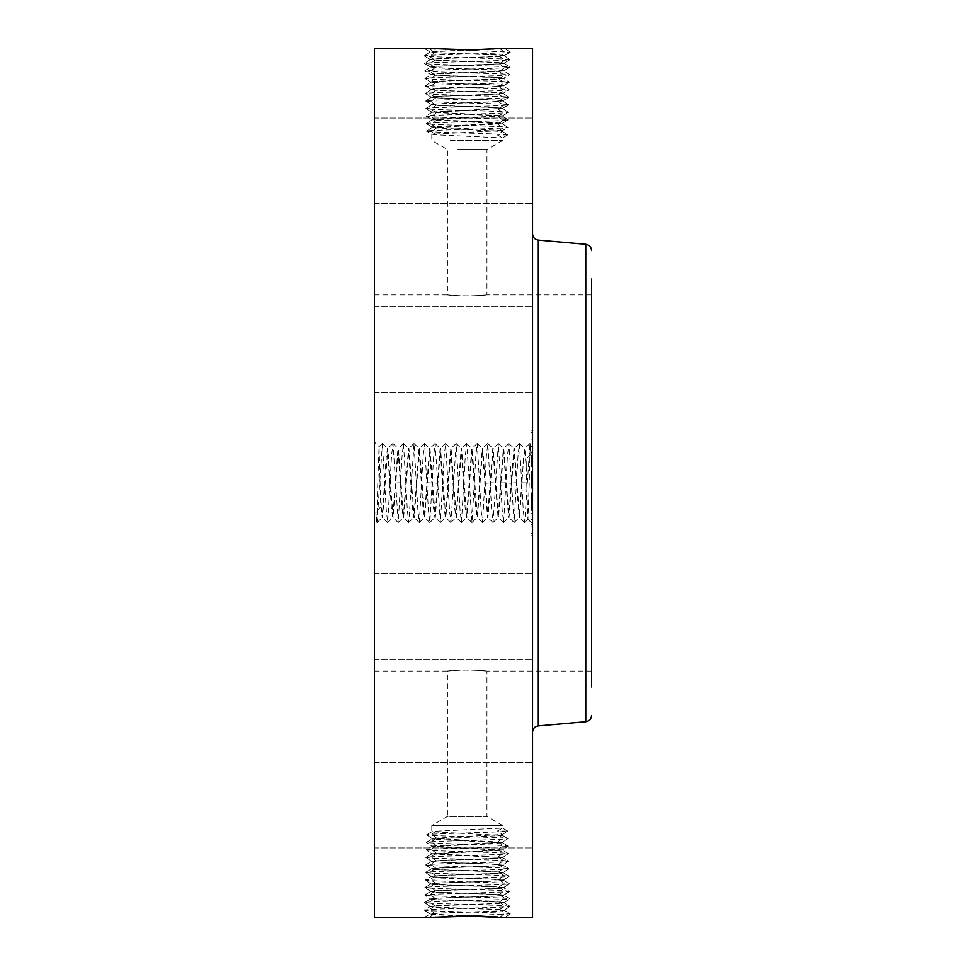 <?xml version="1.0" encoding="UTF-8"?>
<svg xmlns="http://www.w3.org/2000/svg" width="966" height="966" viewBox="0 0 966 966"><rect width="100%" height="100%" fill="white"/><g stroke="black" fill="none" stroke-linecap="round" stroke-linejoin="round"><path stroke-width="0.72" stroke-dasharray="4.83 3.62" d="M450.216 140.505L502.598 140.505L450.216 140.505M457.715 149.537L486.949 149.537L457.715 149.537M457.715 295.693C434.772 293.604 454.865 296.562 476.661 295.693C499.615 293.604 479.51 296.562 457.715 295.693L447.439 294.896L447.439 149.537L431.79 140.505L431.79 134.226L502.598 130.531L431.79 126.836L502.598 123.141L431.79 119.446L502.598 115.751L431.79 112.056L502.634 108.337C504.783 107.298 451.569 106.236 436.004 105.173L431.633 104.582C429.484 103.531 482.867 102.481 498.48 101.418L502.863 100.814C505.025 99.764 451.472 98.713 435.799 97.651L431.404 97.047C429.23 96.008 482.964 94.946 498.697 93.883L503.105 93.291C505.278 92.241 451.364 91.178 435.594 90.128L431.162 89.524C429.097 88.461 483.423 87.411 498.903 86.36L503.334 85.757C505.411 84.706 450.905 83.644 435.388 82.593L430.933 82.001C428.844 80.939 483.531 79.888 499.108 78.826L503.576 78.234C505.665 77.171 450.796 76.121 435.183 75.07L430.691 74.467C428.602 73.404 483.64 72.353 499.313 71.303L503.805 70.699C505.906 69.649 450.687 68.598 434.966 67.535L430.462 66.944C428.349 65.881 483.749 64.831 499.519 63.78L504.047 63.176C506.16 62.114 450.579 61.063 434.76 60.013L430.22 59.409C428.107 58.358 483.857 57.308 499.724 56.245L504.276 55.654C506.413 54.591 450.482 53.541 434.555 52.49L429.991 51.886L470.925 49.882M424.026 48.348L510.277 52.152L504.989 52.756C486.574 53.806 421.707 54.869 424.231 55.919L429.508 56.523C447.862 57.574 512.548 58.624 510.048 59.687L504.783 60.278C486.478 61.341 421.961 62.392 424.46 63.454L429.713 64.046C447.97 65.096 512.306 66.159 509.806 67.209L504.578 67.813C486.369 68.864 422.214 69.914 424.702 70.977L429.918 71.581C448.067 72.631 512.052 73.682 509.577 74.744L504.373 75.336C486.26 76.386 422.456 77.449 424.931 78.5L430.124 79.103C448.176 80.154 511.799 81.216 509.336 82.267L504.155 82.871C486.152 83.921 422.71 84.972 425.161 86.034L430.329 86.626C448.284 87.689 511.557 88.739 509.106 89.79L503.95 90.393C486.055 91.444 422.951 92.507 425.402 93.557L430.534 94.161C448.393 95.211 511.304 96.262 508.865 97.325L503.745 97.916C485.946 98.979 423.205 100.029 425.632 101.08L430.739 101.684C448.49 102.734 511.062 103.797 508.635 104.847L503.54 105.451C485.838 106.502 423.458 107.552 425.873 108.615L430.945 109.206C448.598 110.269 510.809 111.319 508.394 112.37L503.334 112.974C485.729 114.024 423.7 115.087 426.103 116.137L431.15 116.741C448.707 117.792 510.555 118.842 508.164 119.905L503.129 120.496C485.632 121.559 423.953 122.61 426.344 123.672L431.355 124.264C448.816 125.314 510.314 126.377 507.923 127.427L502.924 128.031C485.524 129.082 424.195 130.132 426.574 131.195L431.56 131.799C448.912 132.849 510.06 133.9 507.693 134.962L502.598 137.921L436.125 134.817L431.79 134.226L426.574 131.195L431.79 134.226M476.661 295.693L486.949 294.896L486.949 149.537L502.598 140.505L502.598 137.921L497.369 134.962L502.549 131.485L507.693 134.962L497.369 134.962M591.542 648.077L591.542 294.896L591.542 648.077M374.458 648.077L374.458 294.896L374.458 648.077M502.598 137.921L507.693 134.962L502.598 131.545L431.838 127.645L426.574 131.195L431.79 127.705L502.549 123.793L507.923 127.427L502.537 130.603L507.923 127.427L502.598 123.865L431.838 119.953L426.344 123.672L431.85 126.908L426.344 123.672L431.79 120.026L502.549 116.113L508.164 119.905L502.537 123.213L508.164 119.905L502.598 116.174L431.838 112.273L426.163 116.198L431.85 119.518L426.103 116.137L431.79 112.334L488.518 109.617M591.542 278.981L591.542 687.019M457.715 670.307C434.772 672.396 454.865 669.438 476.661 670.307C499.615 672.396 479.51 669.438 457.715 670.307L447.439 671.104L447.439 816.463L486.949 816.463L447.439 816.463L431.79 825.495L502.598 825.495L431.79 825.495L431.79 831.774L502.598 835.469L431.79 839.164L502.598 842.859L431.79 846.554L502.598 850.249L431.79 853.944L502.634 857.663C504.783 858.702 451.569 859.764 436.004 860.827L431.633 861.418C429.484 862.469 482.867 863.519 498.48 864.582L502.863 865.186C505.025 866.236 451.472 867.287 435.799 868.349L431.404 868.953C429.23 869.992 482.964 871.054 498.697 872.117L503.105 872.709C505.278 873.759 451.364 874.822 435.594 875.872L431.162 876.476C429.097 877.539 483.423 878.589 498.903 879.64L503.334 880.243C505.411 881.294 450.905 882.356 435.388 883.407L430.933 883.999C428.844 885.061 483.531 886.112 499.108 887.174L503.576 887.766C505.665 888.829 450.796 889.879 435.183 890.93L430.691 891.533C428.602 892.596 483.64 893.647 499.313 894.697L503.805 895.301C505.906 896.351 450.687 897.402 434.966 898.465L430.462 899.056C428.349 900.119 483.749 901.169 499.519 902.22L504.047 902.824C506.16 903.886 450.579 904.937 434.76 905.987L430.22 906.591C428.107 907.642 483.857 908.692 499.724 909.755L504.276 910.346C506.413 911.409 450.482 912.459 434.555 913.51L429.991 914.114L437.84 914.911L458.053 915.696M476.661 670.307L486.949 671.104L486.949 816.463L502.598 825.495L502.598 828.079L497.369 831.038L502.549 834.515L507.693 831.038L502.598 828.079L436.125 831.183L431.79 831.774L426.574 834.805L431.79 831.774M374.458 48.3L374.458 917.7M374.458 463.39L374.458 523.898L374.458 463.39M374.458 329.056L374.458 392.196L374.458 329.056M374.458 201.689L374.458 118.057L374.458 201.689M374.458 198.187L374.458 118.057L374.458 198.187M374.458 361.525L374.458 306.838L374.458 361.525M374.458 596.022L374.458 659.162L374.458 596.022M374.458 764.311L374.458 847.943L374.458 764.311M374.458 767.813L374.458 847.943L374.458 767.813M374.458 604.475L374.458 659.162L374.458 604.475M532.532 48.3L532.532 917.7M424.026 917.652L425.149 917.628M472.241 50.413L504.566 48.3L510.277 52.152L504.228 55.714L510.277 52.152L504.518 48.3L499.929 48.892C483.954 49.954 427.853 51.005 429.991 52.055L424.231 55.919L430.281 59.481L424.231 55.919L429.991 51.886L423.989 48.397L435.449 49.29M377.766 482.915L377.344 501.221C376.861 524.14 376.354 527.738 375.834 512.016L380.785 506.8L379.058 446.703L377.766 482.915M376.462 521.906L375.834 512.016L377.018 522.485L376.426 521.906L374.458 523.898M532.532 329.056L532.532 392.196L532.532 329.056M532.532 201.689L532.532 118.057L532.532 201.689M532.532 198.187L532.532 118.057L532.532 198.187M532.532 361.525L532.532 306.838L532.532 361.525M532.532 596.022L532.532 659.162L532.532 596.022M532.532 764.311L532.532 847.943L532.532 764.311M532.532 767.813L532.532 847.943L532.532 767.813M532.532 604.475L532.532 659.162L532.532 604.475M532.532 463.39L532.532 523.898L532.532 455.433L532.532 483.012L532.532 479.812L530.95 479.812L530.95 455.433L530.95 479.812L532.532 479.812L532.532 486.188L532.532 479.812L532.532 486.188L530.95 486.188L532.532 486.188L532.532 463.378L530.95 463.378M532.532 701.714L532.532 234.098L532.532 701.714M532.532 430.305L532.532 535.695L532.532 430.305L530.95 430.305L530.95 535.695L530.95 430.305M498.021 916.988L504.506 917.7L510.277 913.848L504.228 910.286L510.277 913.848L504.989 913.244C486.574 912.194 421.707 911.131 424.231 910.081L430.281 906.519L424.231 910.081L429.508 909.477C447.862 908.426 512.548 907.376 510.048 906.313L503.986 902.751L510.048 906.313L504.783 905.722C486.478 904.659 421.961 903.608 424.46 902.546L430.51 898.996L424.46 902.546L429.713 901.954C447.97 900.904 512.306 899.841 509.806 898.791L503.757 895.228L509.806 898.791L504.578 898.187C486.369 897.136 422.214 896.086 424.702 895.023L430.751 891.461L424.702 895.023L429.918 894.419C448.067 893.369 512.052 892.318 509.577 891.256L503.515 887.706L509.577 891.256L504.373 890.664C486.26 889.614 422.456 888.551 424.931 887.5L430.981 883.938L424.931 887.5L430.124 886.897C448.176 885.846 511.799 884.784 509.336 883.733L503.286 880.171L509.336 883.733L504.155 883.129C486.152 882.079 422.71 881.028 425.161 879.966L431.222 876.416L425.161 879.966L430.329 879.374C448.284 878.311 511.557 877.261 509.106 876.21L503.045 872.648L509.106 876.21L503.95 875.607C486.055 874.556 422.951 873.493 425.402 872.443L431.452 868.881L425.402 872.443L430.534 871.839C448.393 870.789 511.304 869.738 508.865 868.675L502.815 865.113L508.865 868.675L503.745 868.084C485.946 867.021 423.205 865.971 425.632 864.92L431.693 861.358L425.632 864.92L430.739 864.316C448.49 863.266 511.062 862.203 508.635 861.153L502.574 857.591L508.394 853.63L502.537 850.177L508.394 853.63L503.334 853.026C485.729 851.976 423.7 850.913 426.103 849.863L431.85 846.482L426.103 849.863L431.15 849.259C448.707 848.208 510.555 847.158 508.164 846.095L502.537 842.787L508.164 846.095L503.129 845.504C485.632 844.441 423.953 843.39 426.344 842.328L431.85 839.092L426.344 842.328L431.355 841.736C448.816 840.686 510.314 839.623 507.923 838.573L502.537 835.397L507.923 838.573L502.924 837.969C485.524 836.918 424.195 835.868 426.574 834.805L431.56 834.201C448.912 833.151 510.06 832.1 507.693 831.038L497.369 831.038M499.519 902.051L504.035 902.642C506.16 903.705 450.591 904.756 434.772 905.818L430.232 906.41C428.107 907.472 483.845 908.523 499.712 909.574L504.276 910.177C506.413 911.228 450.482 912.29 434.567 913.341L430.039 913.993L461.434 915.635M424.134 917.7L430.039 914.053L423.989 917.603L435.449 916.71M472.241 915.587L510.277 913.848L504.566 917.7M495.908 48.952L503.757 48.36M499.519 63.949L504.035 63.358C506.16 62.295 450.591 61.244 434.772 60.182L430.232 59.59C428.107 58.528 483.845 57.477 499.712 56.426L504.276 55.823C506.413 54.772 450.482 53.71 434.567 52.659L429.991 52.055M424.098 48.312L429.991 51.886M380.785 506.8L382.222 517.534L386.122 458.174L387.487 448.465L391.387 507.826L392.764 517.534L397.956 448.417L401.928 507.826L403.293 517.534L408.485 448.417L412.47 507.826L413.834 517.534L419.027 448.417L422.999 507.826L424.376 517.534L429.568 448.417L433.541 507.826L434.917 517.534L440.098 448.417L444.082 507.826L445.447 517.534L450.639 448.417L454.624 507.838L455.988 517.534L461.18 448.417L465.153 507.838L466.53 517.534L471.722 448.417L475.67 507.416L477.071 517.534L482.251 448.417L487.528 517.583L492.793 448.417L498.058 517.583L503.334 448.417L508.599 517.583L513.876 448.417L519.14 517.583L524.405 448.417L526.204 466.421L526.204 459.224L531.143 453.996L529.96 443.515L524.695 522.485L523.27 510.362L519.43 443.515L518.005 455.638L514.154 522.485L508.889 443.515L507.464 455.638L503.624 522.485L502.199 510.362L498.347 443.515L493.083 522.485L491.658 510.362L487.818 443.515L486.393 455.638L482.541 522.485L481.116 510.362L477.276 443.515L475.852 455.638L472 522.485L466.735 443.515L465.31 455.638L461.47 522.485L460.045 510.362L456.194 443.515L450.929 522.485L449.504 510.362L445.664 443.515L444.239 455.638L440.387 522.485L435.123 443.515L433.698 455.638L429.858 522.485L428.433 510.362L424.581 443.515L423.156 455.638L419.316 522.485L417.892 510.362L414.04 443.515L408.775 522.485L407.35 510.362L403.51 443.515L402.085 455.638L398.233 522.485L392.969 443.515L391.544 455.638L387.704 522.485L386.279 510.362L382.427 443.515L377.018 522.485M380.785 499.507L382.572 517.583L387.849 448.417L393.114 517.583L398.39 448.417L403.655 517.583L408.92 448.417L414.197 517.583L419.461 448.417L424.726 517.583L430.003 448.417L435.268 517.583L440.532 448.417L445.809 517.583L451.074 448.417L456.35 517.583L461.615 448.417L466.88 517.583L472.157 448.417L477.421 517.583L482.686 448.417L487.963 517.583L493.228 448.417L498.492 517.583L503.769 448.417L509.034 517.583L514.31 448.417L519.575 517.583L523.5 459.007L524.84 448.417L526.204 459.224M502.598 828.079L507.693 831.038L502.598 834.455L431.838 838.355L426.574 834.805L431.79 838.295L502.549 842.207L507.923 838.573L502.598 842.135L431.838 846.047L426.344 842.328L431.79 845.975L502.549 849.887L508.164 846.095L502.598 849.826L431.838 853.727L426.103 849.863L431.79 853.666L488.518 856.383M526.204 466.421L527.919 519.297L529.223 483.085C529.887 450.458 530.515 431.198 531.143 453.996L530.527 444.094L532.532 442.102M532.532 535.695L530.95 535.695M504.276 910.177L510.048 906.313L504.276 910.346M430.039 913.993L424.231 910.081L429.991 914.114M504.276 55.823L510.048 59.687L503.986 63.249L510.048 59.687L504.276 55.654M502.537 115.823L508.394 112.37L502.537 115.823M530.95 441.486L530.95 524.514L530.95 441.486L532.532 441.486L532.532 524.514L532.532 441.486M530.95 526.905L530.95 533.292L530.95 526.905L532.532 526.905L532.532 533.292L532.532 526.905M530.95 513.115L530.95 519.503L530.95 513.115L530.95 519.503L530.95 513.115L532.532 513.115L532.532 519.503L532.532 513.115L530.95 513.115M530.95 439.095L530.95 432.708L530.95 439.095L532.532 439.095L532.532 432.708L532.532 439.095M530.95 452.885L530.95 446.497L530.95 452.885L530.95 446.497L530.95 452.885L532.532 452.885L532.532 446.497L532.532 452.885L530.95 452.885M430.232 906.41L424.46 902.546L430.22 906.591M430.232 59.59L424.46 63.454L430.51 67.004L424.46 63.454L430.22 59.409M431.85 112.128L425.873 108.615L431.85 112.128M508.358 112.322L502.634 108.518C504.783 107.468 451.593 106.417 436.016 105.354L431.681 104.69L425.873 108.615L431.645 104.751C429.472 103.712 482.843 102.65 498.48 101.587L502.815 100.923L508.635 104.847L502.574 108.409L508.358 112.322M532.532 524.514L530.95 524.514M532.532 533.292L530.95 533.292M532.532 519.503L530.95 519.503L532.532 519.503L532.532 513.115L532.532 519.503M532.532 432.708L530.95 432.708M532.532 446.497L530.95 446.497L532.532 446.497L532.532 452.885L532.532 446.497M504.035 902.642L509.806 898.791L504.047 902.824M504.035 63.358L509.806 67.209L503.757 70.772L509.806 67.209L504.047 63.176M498.275 109.11L503.334 112.974L498.263 116.343M484.232 109.617L502.634 108.337L508.635 104.847L502.863 100.983C505.037 99.945 451.484 98.882 435.811 97.82L431.404 97.228L425.402 93.557L431.452 97.119L425.632 101.08L431.693 104.642L425.632 101.08L431.404 97.228C429.23 96.177 482.952 95.127 498.685 94.064L503.057 93.4L508.828 97.264L502.815 100.887L508.865 97.325L503.105 93.461C505.29 92.41 451.376 91.359 435.594 90.297L431.21 89.633L425.402 93.557L431.174 89.693C428.976 88.655 483.06 87.592 498.891 86.529L503.334 85.938L509.336 82.267L503.286 85.829L509.106 89.79L503.045 93.352L509.106 89.79L503.334 85.938C505.423 84.875 450.917 83.825 435.388 82.774L430.981 82.11L425.161 86.034L431.222 89.584L425.161 86.034L430.933 82.17C428.844 81.108 483.519 80.057 499.096 79.007L503.528 78.343L509.336 82.267L503.564 78.403C505.665 77.352 450.808 76.302 435.183 75.239L430.739 74.587L424.931 78.5L430.981 82.062L424.931 78.5L430.703 74.648C428.602 73.585 483.628 72.535 499.301 71.484L503.757 70.82L509.577 74.744L503.515 78.294L509.577 74.744L503.805 70.88C505.918 69.818 450.699 68.767 434.978 67.717L430.51 67.052L424.702 70.977L430.751 74.539L424.702 70.977L430.462 67.113C428.349 66.062 483.737 65.012 499.507 63.949L504.578 67.813L499.313 71.303M532.532 458.814L530.95 458.765L532.532 458.814M532.532 466.481L532.532 465.105L532.532 466.481L530.95 466.481M532.532 464.586L532.532 462.448L532.532 464.586L530.95 464.586M532.532 462.159L532.532 460.927L532.532 462.159L530.95 462.159M532.532 460.734L530.95 460.734L532.532 460.722M532.532 460.42L530.95 460.42M532.532 484.461L532.532 480.525L532.532 484.461L530.95 484.461L530.95 480.525L530.95 484.461M532.532 478.315L532.532 464.525L532.532 478.315L530.95 478.315L530.95 464.525L530.95 478.315M532.532 473.183L530.95 473.159L532.532 473.183M532.532 485.137L532.532 509.034L532.532 483.688L532.532 488.241L532.532 485.137L530.95 485.137L530.95 488.241L530.95 483.688L530.95 509.034L530.95 485.137L532.532 485.137M532.532 494.834L532.532 501.149L532.532 492.853L532.532 499.555L532.532 494.834L530.95 494.834L530.95 499.555L530.95 484.968L530.95 498.879L530.95 494.834L532.532 494.834M532.532 510.785L532.532 508.104L532.532 510.785L530.95 510.785L530.95 506.16L530.95 510.785M532.532 507.645L532.532 506.16L532.532 507.645L530.95 507.621L532.532 507.645M532.532 503.069L530.95 503.672L532.532 503.069M532.532 494.254L532.532 484.968L532.532 497.587L532.532 494.254L530.95 494.254L532.532 494.254M484.232 856.383L502.634 857.663L508.635 861.153L502.815 865.077L508.635 861.153L503.54 860.549C485.838 859.498 423.458 858.448 425.873 857.385L430.945 856.794C448.598 855.731 510.809 854.681 508.394 853.63L502.634 857.482C504.783 858.533 451.593 859.583 436.016 860.646L431.645 861.249C429.472 862.288 482.843 863.35 498.48 864.413L502.863 865.017C505.037 866.055 451.484 867.118 435.811 868.18L431.404 868.772C429.23 869.823 482.952 870.873 498.685 871.936L503.105 872.54C505.29 873.59 451.376 874.641 435.594 875.703L431.174 876.307C428.976 877.345 483.06 878.408 498.891 879.471L503.334 880.062C505.423 881.125 450.917 882.175 435.388 883.226L430.933 883.83C428.844 884.892 483.519 885.943 499.096 886.993L503.564 887.597C505.665 888.648 450.808 889.698 435.183 890.761L430.703 891.352C428.602 892.415 483.628 893.465 499.301 894.516L503.805 895.12C505.918 896.182 450.699 897.233 434.978 898.283L430.51 898.948L424.702 895.023L430.462 898.887C428.349 899.938 483.737 900.988 499.507 902.051L504.578 898.187L499.313 894.697M532.532 482.843L530.95 482.843L532.532 482.843M532.532 483.012L530.95 483.012M532.532 455.433L530.95 455.433M532.532 455.831L530.95 455.831M532.532 456.218L530.95 456.218M532.532 456.58L530.95 456.58M532.532 456.918L530.95 456.918M532.532 457.232L530.95 457.232M532.532 457.522L530.95 457.522M532.532 457.799L530.95 457.799M532.532 458.053L530.95 458.053M532.532 458.282L530.95 458.282M532.532 458.874L530.95 458.874M532.532 458.959L530.95 458.959M532.532 459.067L530.95 459.067M532.532 459.2L530.95 459.2M532.532 459.357L530.95 459.357M532.532 459.538L530.95 459.538M532.532 459.744L530.95 459.744M532.532 459.973L530.95 459.973L532.532 460.009M532.532 460.214L530.95 460.214M532.532 460.504L530.95 460.504M532.532 460.806L530.95 460.806M532.532 461.156L530.95 461.156L532.532 461.12M532.532 461.531L530.95 461.531L532.532 461.531M532.532 461.941L530.95 461.941L532.532 461.941M532.532 462.388L530.95 462.388M532.532 462.871L530.95 462.871M532.532 463.921L530.95 463.921M532.532 464.501L530.95 464.501L532.532 464.525M532.532 464.936L530.95 464.936M532.532 465.37L530.95 465.37M532.532 465.817L530.95 465.817M532.532 466.276L530.95 466.276M532.532 466.735L530.95 466.735M532.532 465.105L530.95 465.105L532.532 465.105M532.532 464.115L530.95 464.115M532.532 463.656L530.95 463.656M532.532 463.233L530.95 463.233M532.532 462.847L530.95 462.847M532.532 462.485L530.95 462.485L532.532 462.448M532.532 461.857L530.95 461.857M532.532 461.579L530.95 461.579M532.532 460.915L530.95 460.915L532.532 460.927M532.532 460.565L530.95 460.565L532.532 460.54M532.532 460.287L530.95 460.287M532.532 460.178L530.95 460.178M532.532 460.082L530.95 460.082M532.532 459.949L530.95 459.949M532.532 460.589L530.95 460.589M532.532 460.649L530.95 460.649M532.532 460.818L530.95 460.818M532.532 461.205L530.95 461.205M532.532 462.75L530.95 462.75M532.532 463.076L530.95 463.076M532.532 463.426L530.95 463.426M532.532 463.801L530.95 463.801M532.532 464.211L530.95 464.211M532.532 464.646L530.95 464.646M532.532 463.511L530.95 463.511M532.532 474.04L530.95 474.04M532.532 471.323L530.95 471.323M532.532 471.589L530.95 471.589M532.532 472.012L530.95 472.012M532.532 472.422L530.95 472.422M532.532 472.833L530.95 472.833M532.532 473.255L530.95 473.255M532.532 473.666L530.95 473.666M532.532 474.161L530.95 474.161L532.532 474.173M532.532 474.632L530.95 474.632M532.532 475.067L530.95 475.067L532.532 475.103M532.532 475.489L530.95 475.489L532.532 475.538M532.532 475.876L530.95 475.876M532.532 476.238L530.95 476.238M532.532 476.576L530.95 476.576M532.532 476.89L530.95 476.89M532.532 477.168L530.95 477.168M532.532 477.433L530.95 477.433M532.532 477.675L530.95 477.675L532.532 477.711M532.532 477.904L530.95 477.904L532.532 477.953M532.532 478.122L530.95 478.122M532.532 478.327L530.95 478.327M532.532 478.52L530.95 478.52M532.532 478.701L530.95 478.701M532.532 478.882L530.95 478.882M532.532 479.039L530.95 479.039M532.532 479.196L530.95 479.196M532.532 479.329L530.95 479.329M532.532 479.679L530.95 479.679M532.532 479.812L530.95 479.812M532.532 479.957L530.95 479.957M532.532 480.102L530.95 480.102M532.532 480.247L530.95 480.247M532.532 480.392L530.95 480.392M532.532 480.549L530.95 480.549L532.532 480.525M532.532 480.706L530.95 480.706M532.532 480.851L530.95 480.851M532.532 481.02L530.95 481.02M532.532 481.177L530.95 481.177M532.532 484.147L530.95 484.147L532.532 484.159M532.532 483.894L530.95 483.894L532.532 483.918M532.532 483.568L530.95 483.568M532.532 483.254L530.95 483.254M532.532 482.928L530.95 482.928M532.532 482.602L530.95 482.602M532.532 482.275L530.95 482.275M532.532 481.937L530.95 481.937M532.532 481.611L530.95 481.611M532.532 481.273L530.95 481.273M532.532 480.935L530.95 480.935M532.532 481.128L530.95 481.128M532.532 481.479L530.95 481.479M532.532 481.817L530.95 481.817M532.532 482.167L530.95 482.167M532.532 482.505L530.95 482.505M532.532 483.169L530.95 483.169M532.532 483.495L530.95 483.495M532.532 483.821L530.95 483.821L532.532 483.845M532.532 478.218L530.95 478.218M532.532 477.977L530.95 477.977M532.532 477.397L530.95 477.397M532.532 477.059L530.95 477.059M532.532 476.685L530.95 476.685M532.532 476.202L530.95 476.202M532.532 475.622L530.95 475.622M532.532 475.296L530.95 475.296M532.532 474.934L530.95 474.934M532.532 474.56L530.95 474.56M532.532 474.149L530.95 474.149M532.532 473.714L530.95 473.714M532.532 472.471L530.95 472.471L532.532 472.471M532.532 475.55L530.95 475.55M532.532 465.057L530.95 465.057M532.532 476.818L530.95 476.818M532.532 473.521L530.95 473.521M532.532 473.847L530.95 473.847M532.532 474.644L530.95 474.644M532.532 475.972L530.95 475.972M532.532 476.395L530.95 476.395M532.532 476.806L530.95 476.806M532.532 477.204L530.95 477.204M532.532 477.59L530.95 477.59M532.532 509.034L530.95 509.034L532.532 509.034M532.532 488.241L530.95 488.241L532.532 488.241M532.532 487.564L530.95 487.564M532.532 486.936L530.95 486.936L532.532 486.9M532.532 486.357L530.95 486.357M532.532 485.826L530.95 485.826M532.532 485.343L530.95 485.343M532.532 484.908L530.95 484.908M532.532 484.534L530.95 484.485M532.532 484.195L530.95 484.195M532.532 483.688L530.95 483.688M532.532 484.835L530.95 484.835M532.532 485.186L530.95 485.186M532.532 485.56L530.95 485.56L532.532 485.548M532.532 485.934L530.95 485.934L532.532 485.97M532.532 486.321L530.95 486.321M532.532 486.719L530.95 486.719M532.532 487.13L530.95 487.13M532.532 487.552L530.95 487.552L532.532 487.552M532.532 487.902L530.95 487.902L532.532 487.89M532.532 487.806L530.95 487.806M532.532 487.395L530.95 487.395M532.532 486.997L530.95 486.997M532.532 486.61L530.95 486.61M532.532 486.248L530.95 486.248L532.532 486.272M532.532 485.91L530.95 485.91M532.532 485.572L530.95 485.572M532.532 485.27L530.95 485.27M532.532 484.968L530.95 484.968L532.532 484.968M532.532 484.703L530.95 484.703M532.532 485.403L530.95 485.403M532.532 485.681L530.95 485.681M532.532 486.574L530.95 486.574M532.532 487.214L530.95 487.214M532.532 495.8L530.95 495.8M532.532 492.853L530.95 492.853L532.532 492.853M532.532 498.118L530.95 498.118M532.532 501.994L530.95 501.994L532.532 501.994M532.532 498.311L530.95 498.311L532.532 498.335M532.532 495.401L530.95 495.401M532.532 495.932L530.95 495.932L532.532 495.932M532.532 496.427L530.95 496.427M532.532 496.874L530.95 496.874M532.532 497.297L530.95 497.297L532.532 497.321M532.532 497.828L530.95 497.828M532.532 498.818L530.95 498.818M532.532 499.277L530.95 499.277M532.532 499.7L530.95 499.736M532.532 500.086L530.95 500.086M532.532 500.46L530.95 500.46L532.532 500.46M532.532 500.786L530.95 500.786M532.532 501.378L530.95 501.378M532.532 501.897L530.95 501.897M532.532 502.405L530.95 502.405M532.532 502.9L530.95 502.9M532.532 503.371L530.95 503.371M532.532 503.829L530.95 503.829M532.532 503.564L530.95 503.564M532.532 503.226L530.95 503.226M532.532 502.815L530.95 502.815M532.532 502.332L530.95 502.332M532.532 501.777L530.95 501.777M532.532 501.149L530.95 501.149L532.532 501.185M532.532 498.867L530.95 498.879M532.532 497.961L530.95 497.961M532.532 496.089L530.95 496.089M532.532 495.498L530.95 495.498M532.532 493.698L530.95 493.698M532.532 497.249L530.95 497.249M532.532 497.925L530.95 497.925M532.532 498.577L530.95 498.577M532.532 499.18L530.95 499.18M532.532 500.255L530.95 500.255M532.532 500.738L530.95 500.738M532.532 501.583L530.95 501.583M532.532 501.934L530.95 501.934M532.532 502.26L530.95 502.26M532.532 502.549L530.95 502.549M532.532 502.851L530.95 502.851M532.532 503.153L530.95 503.153M532.532 503.443L530.95 503.443M532.532 503.745L530.95 503.745M532.532 504.047L530.95 504.047M532.532 504.349L530.95 504.349M532.532 504.65L530.95 504.65M532.532 504.952L530.95 504.952M532.532 505.254L530.95 505.254M532.532 506.148L530.95 506.148M532.532 506.305L530.95 506.305M532.532 506.462L530.95 506.462M532.532 506.607L530.95 506.607L532.532 506.607M532.532 506.872L530.95 506.872L532.532 506.836M532.532 507.126L530.95 507.126M532.532 507.44L530.95 507.44M532.532 507.814L530.95 507.814M532.532 508.019L530.95 508.019M532.532 510.157L530.95 510.157M532.532 510.374L530.95 510.374M532.532 509.734L530.95 509.734M532.532 509.13L530.95 509.13M532.532 508.587L530.95 508.587M532.532 508.092L530.95 508.092L532.532 508.104M532.532 507.247L530.95 507.247M532.532 506.909L530.95 506.909M532.532 506.353L530.95 506.353M532.532 506.16L530.95 506.16M532.532 506.643L530.95 506.643M532.532 507.078L530.95 507.078M532.532 507.367L530.95 507.367M532.532 507.718L530.95 507.718M532.532 508.539L530.95 508.539M532.532 509.565L530.95 509.565M532.532 503.672L530.95 503.672L532.532 503.672M532.532 499.555L530.95 499.555M532.532 497.587L530.95 497.587M503.805 895.12L509.577 891.256L503.805 895.301M431.85 853.872L425.873 857.385L431.85 853.872M430.703 891.352L424.931 887.5L430.691 891.533M499.301 71.484L504.373 75.336L499.108 78.826M498.275 856.89L503.334 853.026L498.263 849.657M498.287 857.059L503.54 860.549L498.48 864.413M425.909 857.446L431.681 861.31L425.909 857.446M503.564 887.597L509.336 883.733L503.576 887.766M435.183 75.239L430.124 79.103L435.376 82.593M436.016 860.646L430.945 856.794L436.125 853.352M430.933 883.83L425.161 879.966L430.933 883.999M499.096 79.007L504.155 82.871L498.903 86.36M503.334 880.062L509.106 876.21L503.334 880.243M435.388 82.774L430.329 86.626L435.594 90.128M498.891 86.529L503.95 90.393L498.697 93.883M425.68 864.968L431.452 868.832L425.68 864.968M431.174 876.307L425.402 872.443L431.162 876.476M508.828 868.736L503.057 872.6L508.828 868.736M498.685 871.936L503.745 868.084L498.492 864.582M498.263 131.122L502.924 128.031L498.251 124.469M436.125 134.817L431.56 131.799L436.125 128.321M436.125 127.427L431.355 124.264L436.125 120.629M585.77 244.229L585.77 721.771M498.263 123.733L503.129 120.496L498.251 116.789M538.303 240.075L538.303 725.925M499.929 917.169L504.989 913.244L499.724 909.755M434.555 913.51L429.568 917.217M500.014 48.674L504.989 52.756L499.724 56.245M434.555 52.49L429.568 48.783M436.125 120.038L431.15 116.741L436.125 112.95M434.76 905.987L429.508 909.477L434.567 913.341M434.76 60.013L429.508 56.523L434.567 52.659M436.125 838.573L431.355 841.736L436.125 845.371M498.263 834.878L502.924 837.969L498.251 841.531M436.125 831.183L431.56 834.201L436.125 837.679M499.519 902.22L504.783 905.722L499.712 909.574M499.519 63.78L504.783 60.278L499.712 56.426M436.125 112.648L430.945 109.206L436.016 105.354M498.263 842.267L503.129 845.504L498.251 849.211M434.966 898.465L429.713 901.954L434.772 905.818M434.966 67.535L429.713 64.046L434.772 60.182M498.287 108.941L503.54 105.451L498.48 101.587M436.125 845.962L431.15 849.259L436.125 853.05M532.532 496.705L530.95 496.705M532.532 494.918L530.95 494.918M532.532 505.447L530.95 505.447M532.532 505.629L530.95 505.629M532.532 505.81L530.95 505.81M532.532 505.979L530.95 505.979M532.532 508.249L530.95 508.249M532.532 508.502L530.95 508.502M532.532 508.756L530.95 508.756M435.171 890.93L429.918 894.419L434.978 898.283M435.171 75.07L429.918 71.581L434.978 67.717M436.004 105.173L430.739 101.684L435.811 97.82M499.108 887.174L504.373 890.664L499.301 894.516M498.492 101.418L503.745 97.916L498.685 94.064M435.376 883.407L430.124 886.897L435.183 890.761M435.799 97.651L430.534 94.161L435.594 90.297M498.903 879.64L504.155 883.129L499.096 886.993M436.004 860.827L430.739 864.316L435.811 868.18M435.594 875.872L430.329 879.374L435.388 883.226M498.697 872.117L503.95 875.607L498.891 879.471M435.799 868.349L430.534 871.839L435.594 875.703M395.529 483L400.576 482.771M427.383 482.771L437.453 483.229M485.343 483.229L490.378 483M490.607 482.771L495.643 483M500.919 483L505.955 482.771M501.149 482.771L511.219 483.229M511.449 483L516.496 482.771M521.99 483L526.615 482.795M522.22 482.771L527.255 483M591.542 294.896L486.949 294.896M374.458 294.896L447.439 294.896M502.598 131.545L502.598 130.531M591.542 671.104L486.949 671.104M374.458 671.104L447.439 671.104M431.79 127.705L431.79 126.836M382.295 443.515L379.022 446.703L374.458 442.102M374.458 306.838L532.532 306.838L374.458 306.838M374.458 392.196L532.532 392.196L374.458 392.196M374.458 203.415L532.532 203.415L374.458 203.415M374.458 118.057L532.532 118.057L374.458 118.057M374.458 573.804L532.532 573.804L374.458 573.804M374.458 659.162L532.532 659.162L374.458 659.162M374.458 762.585L532.532 762.585L374.458 762.585M374.458 847.943L532.532 847.943L374.458 847.943M502.598 123.141L502.598 123.865M502.598 834.455L502.598 835.469M527.919 519.297L532.532 523.898M431.79 838.295L431.79 839.164M502.598 842.859L502.598 842.135M377.163 522.485L382.222 517.534M382.427 443.515L387.487 448.465M387.704 522.485L392.764 517.534M387.559 522.485L382.5 517.534M392.969 443.515L398.028 448.465M392.824 443.515L387.764 448.465M398.233 522.485L403.293 517.534M398.101 522.485L393.041 517.534M403.51 443.515L408.57 448.465M403.365 443.515L398.306 448.465M408.775 522.485L413.834 517.534M408.642 522.485L403.571 517.534M414.04 443.515L419.111 448.465M413.907 443.515L408.847 448.465M419.316 522.485L424.376 517.534M419.172 522.485L414.112 517.534M424.581 443.515L429.641 448.465M424.448 443.515L419.377 448.465M429.858 522.485L434.917 517.534M429.713 522.485L424.654 517.534M435.123 443.515L440.182 448.465M434.978 443.515L429.918 448.465M440.387 522.485L445.447 517.534M440.255 522.485L435.195 517.534M445.664 443.515L450.724 448.465M445.519 443.515L440.46 448.465M450.929 522.485L455.988 517.534M450.784 522.485L445.724 517.534M456.194 443.515L461.253 448.465M456.061 443.515L451.001 448.465M461.47 522.485L466.53 517.534M461.325 522.485L456.266 517.534M466.735 443.515L471.794 448.465M466.602 443.515L461.531 448.465M472 522.485L477.071 517.534M471.867 522.485L466.807 517.534M477.276 443.515L482.336 448.465M477.132 443.515L472.072 448.465M482.541 522.485L487.601 517.534M482.408 522.485L477.337 517.534M487.818 443.515L492.877 448.465M487.673 443.515L482.614 448.465M493.083 522.485L498.142 517.534M492.938 522.485L487.878 517.534M498.347 443.515L503.407 448.465M498.215 443.515L493.155 448.465M503.624 522.485L508.684 517.534M503.479 522.485L498.42 517.534M508.889 443.515L513.948 448.465M508.744 443.515L503.684 448.465M514.154 522.485L519.213 517.534M514.021 522.485L508.961 517.534M519.43 443.515L524.49 448.465M519.285 443.515L514.226 448.465M524.695 522.485L527.955 519.297M524.562 522.485L519.491 517.534M529.96 443.515L530.563 444.094M529.827 443.515L524.767 448.465"/><path stroke-width="1.45" d="M591.542 687.019L591.542 278.981M424.098 917.688L470.925 916.118L504.542 917.688L472.241 915.587L424.134 917.7L374.458 917.7L374.458 48.3L425.149 48.372M504.506 917.676L532.532 917.7L532.532 48.3L504.518 48.3L470.925 49.882L424.098 48.312M503.757 917.64L495.908 917.048M461.434 915.635L498.021 916.988M458.053 915.696L470.925 916.118M591.542 715.48C591.24 719.066 589.32 721.155 585.77 721.771L585.77 244.229C589.32 244.845 591.24 246.934 591.542 250.52M585.77 721.771L538.303 725.925L538.303 240.075C534.753 239.459 532.834 237.358 532.532 233.772M585.77 244.229L538.303 240.075M538.303 725.925C534.753 726.541 532.834 728.642 532.532 732.228"/></g></svg>

